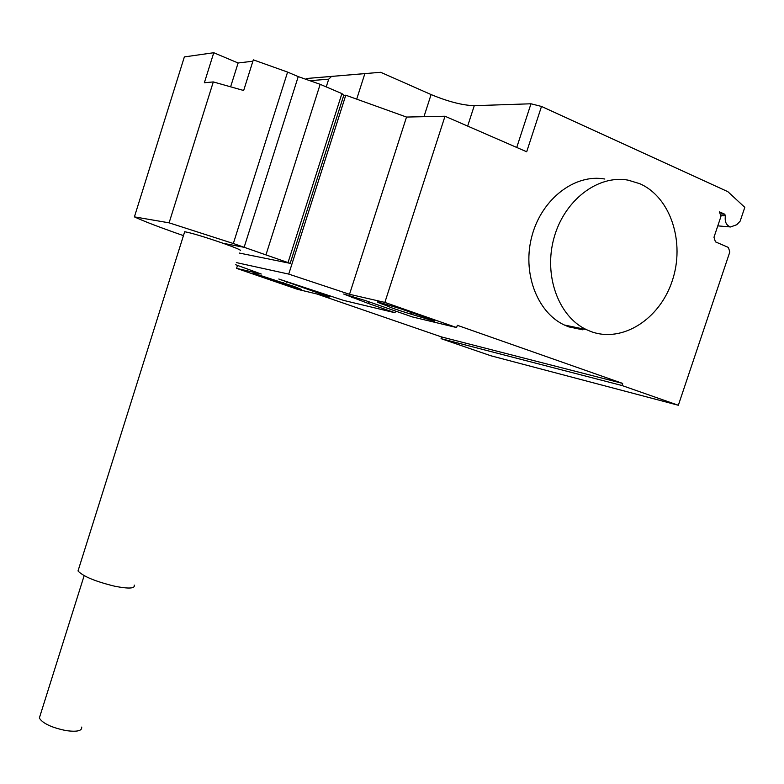 <?xml version="1.0" encoding="UTF-8"?>
<svg xmlns="http://www.w3.org/2000/svg" width="784" height="784" viewBox="0 0 784 784"><rect width="100%" height="100%" fill="white"/><g stroke="black" fill="none" stroke-linecap="round" stroke-linejoin="round"><path stroke-width="1.18" d="M81.693 727.082C82.183 730.855 77.057 732.04 66.297 730.639C51.783 727.689 42.797 723.495 39.337 718.046L40.17 715.42M184.495 232.319L184.681 231.731C191.335 232.917 204.154 236.778 223.146 243.295C236.807 248.175 242.462 250.625 240.129 250.674M78.733 568.684L78.008 570.977C83.222 576.446 95.472 581.522 114.758 586.226C128.89 588.97 135.367 588.588 134.191 585.06M230.692 86.573L238.111 62.985L252.889 61.221M183.456 235.621L174.097 232.348C155.448 225.704 142.218 220.539 134.407 216.874L169.099 222.832L233.338 243.51L287.591 72.079L253.32 59.849L243.667 90.503L213.297 81.928L204.359 82.741L213.767 52.724L238.111 62.985M169.099 222.832L213.297 81.928M233.338 243.51L290.178 263.355L343.764 95.325L341.912 93.59L320.166 84.319L298.234 76.607L287.591 72.079M290.178 263.355L239.365 253.065M288.1 262.356L341.912 93.59M266.05 254.575L320.166 84.319M223.146 243.295L244.128 247.313L298.234 76.607M213.767 52.724L184.358 56.918L134.407 216.874M590.852 331.514C622.3 343.245 659.628 319.343 672.221 280.927C685.265 242.687 670.898 197.352 639.842 183.721L628.121 180.144C597.927 174.499 564.206 200.283 553.974 238.003C543.459 275.625 558.561 316.569 586.373 329.613L590.852 331.514M582.914 329.839L568.704 326.859L564.274 324.988C536.854 312.199 521.86 272.185 532.081 235.474C542.018 198.666 575.093 173.509 604.846 179.036M409.895 313.806C397.508 310.013 389.775 307.318 386.688 305.701L385.503 305.29C378.897 302.947 376.31 301.82 377.731 301.889L401.192 308.945L427.113 318.02C433.405 320.244 435.826 321.313 434.405 321.224L409.895 313.806L410.424 312.179M386.688 305.701L387.12 304.368M283.171 283.896L253.124 273.087L294.255 286.523L301.595 289.502L283.171 283.896L283.592 282.573M237.523 265.413L236.582 268.373L297.636 289.365L329.388 296.989L278.781 279.016L343.735 300.439L395.009 312.747L368.294 303.457L368.843 301.762M235.67 264.747L261.258 274.037L236.582 268.373M467.656 126.087L474.271 105.683C462.482 105.33 448.095 101.616 431.092 94.56L380.661 72.285L331.554 76.42L328.702 79.184L309.827 80.683M305.77 79.262L306.417 78.508L363.217 73.735M306.417 78.508L331.554 76.42M326.242 86.906L328.702 79.184M356.7 99.147L364.864 73.598M395.548 311.072L395.009 312.747M368.294 303.457L343.637 294.01L365.697 300.664L412.286 316.903L456.611 327.555L457.346 325.311L622.672 383.425L621.977 385.512L441.069 338.659L490.853 355.769L678.336 405.259L729.816 251.978L728.395 247.44L715.429 241.844L713.979 237.258L720.937 216.492L719.487 211.866L724.769 214.218L725.396 215.874C724.563 221.745 726.288 225.439 730.561 226.968L736.774 224.704L740.184 221.098L744.8 207.348L727.856 191.668L541.499 106.448L530.984 103.782L474.271 105.683M352.976 296.519L352.584 297.734M329.819 295.627L329.388 296.989M349.517 294.294L384.866 302.408L445.008 116.238L406.514 117.061L349.517 294.294L288.728 274.096L345.783 95.217L343.764 95.325M406.514 117.061L345.783 95.217M236.347 262.591L288.728 274.096M384.866 302.408L456.611 327.555M445.008 116.238L526.681 151.782L541.499 106.448M316.844 293.971L441.627 336.963L441.069 338.659M441.627 336.963L622.672 383.425M621.977 385.512L678.336 405.259M385.503 305.29L385.914 304.016M411.051 314.208L411.58 312.581M260.847 276.213L261.141 275.302M423.958 116.689L431.092 94.56M351.81 296.166L351.438 297.342M286.856 281.221L286.542 282.211M530.984 103.782L516.744 147.451M721.143 215.551L725.396 215.874M721.055 213.944L724.769 214.218M84.153 575.662L39.337 718.046M78.008 570.977L184.681 231.731M564.274 324.988L586.373 329.613M730.561 226.968L717.791 225.87"/></g></svg>
